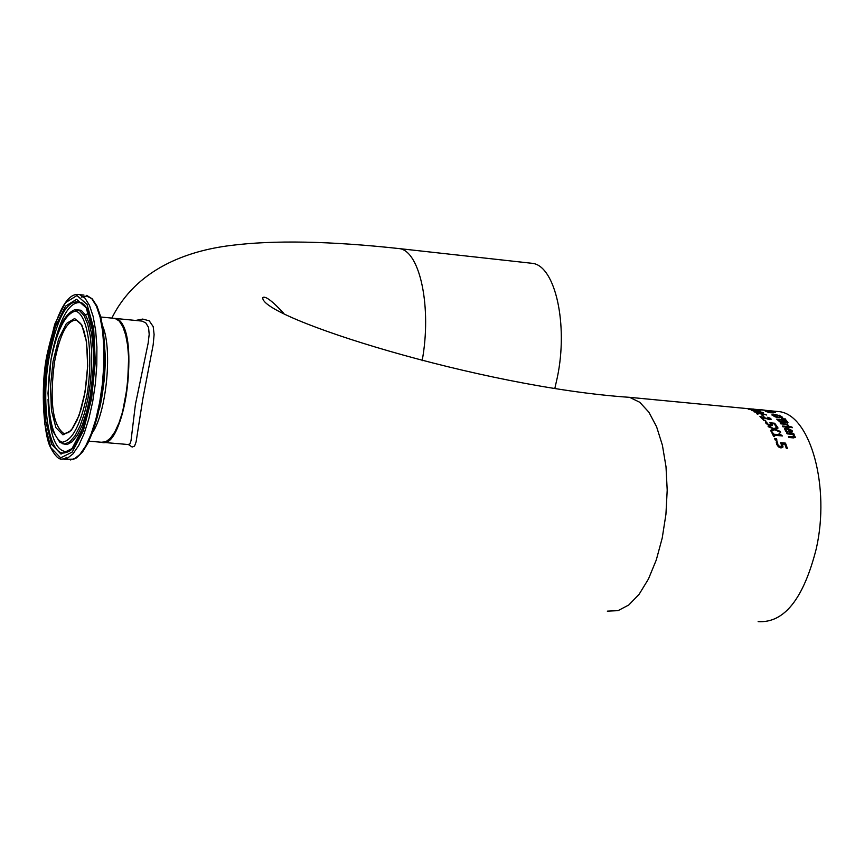 <?xml version="1.0" encoding="UTF-8"?>
<svg xmlns="http://www.w3.org/2000/svg" width="864" height="864" viewBox="0 0 864 864"><rect width="100%" height="100%" fill="white"/><g stroke="black" fill="none" stroke-linecap="round" stroke-linejoin="round"><path stroke-width="1.3" d="M776.261 442.4L777.514 442.519L777.665 444.96L780.451 447.088L781.79 445.986L780.656 442.681L785.506 443.124L787.439 448.502L786.326 448.405L784.868 444.236L782.352 444.01L782.968 447.055M780.948 443.2L785.408 443.61L787.158 448.481M782.352 444.01L783.011 446.947L781.013 447.973L778.442 446.861L776.671 444.344L776.272 441.914L777.611 442.033L777.773 444.463L778.842 445.932L781.618 446.645M761.767 409.806L763.344 410.022M760.385 409.687L764.51 410.13M758.786 409.536L760.277 409.838M760.309 409.698L758.149 409.633M760.417 409.795L770.731 410.864L760.406 409.849M768.334 412.16L765.31 411.34L766.498 411.005L775.397 412.571L771.055 411.988L769.964 412.312L773.356 412.916L768.118 412.603M765.32 411.34L766.195 411.394M770.126 411.599L774.187 412.182L771.163 412.02M774.306 412.474L774.986 412.268M769.997 411.685L766.217 411.296L769.997 411.685L768.593 412.074M780.764 416.167L782.579 417.463M771.962 415.055L774.641 414.893M776.617 417.28L781.283 417.064M773.194 415.228L774.23 416.534M773.528 415.66L778.723 417.161L781.423 416.923L779.08 415.508L775.883 414.968L773.204 415.152L773.528 415.66M779.371 415.249L782.665 417.334L779.36 417.722L775.224 416.902L771.93 414.774L775.224 414.526L779.306 415.573M786.013 420.044L787.979 422.636L784.069 422.01L782.568 422.766L780.008 422.021L776.693 419.159L786.013 420.044L787.892 422.766M777.146 419.623L785.927 420.455M782.827 420.293L784.49 421.805L786.694 422.032L785.56 420.552L782.827 420.293L784.015 422.528M783 421.762L781.79 420.196L778.345 419.872L780.138 421.956L781.823 422.453L783 421.762M778.345 419.872L780.224 421.546L782.903 422.258M786.694 422.032L784.912 422.442M782.773 418.954L785.041 419.234M784.966 418.673L785.646 419.31L781.477 418.457L784.879 419.094M789.923 427.442L782.903 426.784L782.374 426.006L789.394 426.665L789.923 427.442M789.394 426.665L789.512 427.399M782.698 426.481L789.296 427.097M786.704 424.861L788.508 426.028M780.602 423.619L787.342 424.472M787.244 423.814L787.795 424.516L786.748 424.408L788.918 426.071L785.754 424.321L780.786 423.846L780.235 423.155L787.158 424.235M784.447 428.933L786.856 428.371L792.353 431.838M786.834 431.266L787.795 432.054L786.499 431.924L785.646 431.082L784.48 428.62L786.942 427.939L792.126 430.564L792.234 432L789.523 432.302L787.396 428.76L785.657 429.224L787.061 431.978M785.635 429.527L786.737 431.708M788.292 428.846L789.923 431.514L791.154 431.352L791.122 430.423L788.292 428.846L789.826 431.957L791.219 431.287M790.852 427.194L791.942 427.68M791.748 426.848L792.353 427.723L790.517 426.73L791.662 427.27M793.39 434.441L795.442 437.27L793.508 437.908L788.94 437.486L788.454 436.46L793.951 436.784L794.016 435.91L792.396 434.344L787.136 433.858L786.64 432.918L793.67 433.566L794.167 434.506L793.292 434.884L795.377 437.422M788.692 436.946L794.059 436.72M793.67 433.566L793.822 434.473M786.899 433.393L793.573 434.02M753.181 409.158L744.444 408.326M753.214 409.018L753.894 409.223M753.916 409.126L747.133 408.661M747.144 408.586L755.935 409.676M755.957 409.579L742.424 408.132M758.214 410.756L748.775 409.342L756.799 409.817L750.784 409.644L760.147 411.07L753.322 410.789L762.739 412.387L751.475 410.476L758.171 410.983M759.661 412.711L766.649 415.022L760.536 413.208L757.426 414.212L756.616 413.608L759.24 412.819L753.991 411.836L763.312 412.722L759.661 412.711L760.255 413.294M758.84 412.711L759.65 412.787M756.972 413.867L759.24 412.819M764.003 416.275L761.119 414.698L764.003 416.275M762.264 414.806L763.376 416.21M761.594 417.031L763.787 419.299L762.707 419.202L759.942 416.383L768.841 418.997L769.619 418.36L767.729 417.226L770.753 418.5L771.131 419.321L769.511 419.656L761.594 417.031L763.279 419.256M768.722 417.722L771.044 419.45M764.878 418.316L769.748 419.083M760.439 416.848L761.584 417.074M766.022 421.146L763.528 420.142L766.022 421.146M765.32 420.304L765.547 421.103M763.927 420.606L765.234 420.725M771.649 423.63L772.492 425.488L770.656 425.909L766.066 423.598L765.482 422.15L766.811 422.28L767.167 423.706L770.094 425.077L771.25 424.764L769.867 422.777L774.695 423.241L777.028 426.47L775.926 426.373L774.155 423.857L771.649 423.63L772.481 425.509M770.364 423.263L774.608 423.662L776.617 426.438M765.547 422.593L766.724 422.701L768.258 425.045L771.174 424.991M773.345 429.041L767.988 426.114L774.004 428.641L777.416 427.054L778.043 428.036L775.354 429.289L780.008 431.33L780.581 432.367L774.695 429.71L771.174 431.492L770.569 430.391L773.345 429.041L770.742 430.704M768.398 426.751L773.917 429.073L777.33 427.486L777.762 428.166M780.008 431.33L780.127 432.162M775.354 429.289L779.911 431.773M773.96 435.175L774.641 436.622L773.68 436.536L771.8 432.67L772.762 432.756L773.464 434.16L779.771 434.743L779.069 433.339L782.438 435.964L773.96 435.175L774.317 436.59M779.317 433.825L782.114 435.931M772.049 433.156L773.377 434.614L779.771 434.743M776.963 440.122L775.159 439.949L774.576 438.545L776.38 438.718L776.963 440.122M776.38 438.718L776.66 440.089M774.781 439.042L776.272 439.182M774.004 411.156L779.911 411.718C810.626 416.113 830.304 486.994 816.286 548.694C803.531 598.936 784.156 623.246 758.138 621.626M109.48 439.193C128.056 425.077 136.145 339.844 120.582 322.704M114.394 318.276L118.757 320.231C139.914 334.649 124.729 448.74 102.557 442.422M529.351 263.002L532.991 263.412C555.379 266.717 568.339 324.821 557.356 377.276L554.958 387.893M139.093 320.803L142.042 321.095L145.811 322.909L148.576 327.488L149.191 334.357L148.144 343.202L135.4 404.568L131.015 440.683L129.902 443.966L127.948 444.496L103.799 442.444M115.603 318.47L139.255 320.814M128.552 444.625L132.17 447.055L134.546 446.105L136.091 441.958L142.754 399.298L153.176 344.768L154.105 334.584L153.209 326.646L149.256 320.825L142.69 319.064L135.605 320.458M745.6 408.434L629.608 397.332L639.749 402.268L648.896 412.204L656.586 426.74L662.396 445.198L666.004 466.69L667.202 490.136L665.928 514.328L662.224 538.013L656.294 559.948L648.454 579.01L639.133 594.259L628.819 604.962L618.03 610.654L607.316 611.15M54.529 361.908C59.994 333.817 67.36 319.864 76.637 320.047L80.752 323.676L83.678 329.94L86.098 339.876L87.448 352.35L87.588 366.509L86.519 381.37L84.294 395.928L81.076 409.18L77.09 420.206L72.652 428.274L68.569 432.562L63.904 433.609C52.542 425.11 49.421 401.209 54.529 361.908M113.162 318.233L115.214 318.438L119.297 321.106L122.85 326.7L125.68 334.994L127.656 345.578L128.65 357.923L127.548 385.387L122.602 411.836L118.973 422.982L114.804 431.957L110.322 438.329L105.754 441.796L101.326 442.238C126.144 451.829 140.724 321.84 115.214 318.438L100.04 316.926M90.85 434.776C106.704 416.016 113.476 344.866 101.466 323.633M53.028 361.476L50.458 386.986L51.473 410.551L55.901 427.648L62.942 434.84L71.237 430.52L79.142 415.346L85.028 392.278L87.674 366.001L86.519 341.95L81.842 325.026L74.639 318.514L66.377 323.525L58.687 338.882L53.028 361.476M51.052 359.575C57.164 330.016 65.264 313.859 75.373 311.116C87.739 313.513 93.636 353.862 87.134 394.297C80.665 424.699 72.349 440.683 62.197 442.249C50.047 438.199 44.863 398.434 51.052 359.575M46.915 355.601L54.745 324.184L65.426 302.713L76.95 295.531L87.048 304.42L93.647 327.996L95.299 361.703L91.595 398.596L83.311 430.92L72.22 452.045L60.62 457.877L50.846 447.649L44.723 423.749L43.351 390.992L46.915 355.601M84.002 295.099L79.801 294.678C67.457 291.784 56.484 312.055 46.872 355.493C39.766 390.722 44.431 437.378 50.652 447.692C54.724 455.371 58.298 459.184 61.355 459.14L67.046 458.546L72.932 453.935L78.732 445.468L84.132 433.555L88.862 418.738L92.675 401.782L95.375 383.551L96.8 364.975L96.908 347.026L95.677 330.62L93.182 316.58L89.575 305.597L85.028 298.188L79.801 294.678L77.566 294.386M70.502 459.961L76.594 457.866L82.534 452.012L88.171 442.703L93.312 430.315L97.729 415.379L101.218 398.628L103.594 380.84L104.76 362.902L104.641 345.686L103.259 330.016L100.667 316.634L96.984 306.115L92.275 298.89L86.659 295.369L91.919 298.89L96.487 306.288L100.116 317.272L102.632 331.29L103.885 347.695L103.788 365.634L102.362 384.188L99.662 402.408L95.839 419.353L91.098 434.149L85.676 446.062L79.866 454.507L73.948 459.119L64.033 459.367M47.909 356.551L44.507 390.334L45.824 421.6L51.667 444.377L61.009 454.097L72.058 448.513L82.631 428.36L90.515 397.548L94.036 362.416L92.47 330.296L86.195 307.8L76.561 299.3L65.578 306.115L55.393 326.581L47.909 356.551M65.923 457.196L67.608 458.287M92.254 433.231C105.17 393.152 108.022 354.478 100.818 317.218M91.4 298.339L86.486 296.06L81.259 297.14M85.439 314.777L88.376 313.524M104.792 349.661L105.062 366.584L104.22 379.944L101.768 397.537L99.036 409.828M59.875 442.357L64.724 444.01L69.919 441.731L75.146 435.596L80.093 425.93L84.467 413.294L87.988 398.434L90.428 382.255L91.649 365.742L91.573 349.92L90.212 335.75L87.653 324.076L84.067 315.576L79.672 310.727L74.747 309.766C64.141 313.945 56.225 330.491 50.998 359.435L47.984 393.196L50.123 420.757L52.769 431.017L59.875 442.357M62.154 443.642L67.068 444.604L72.274 441.698L77.458 435.035L82.328 424.969L86.584 412.074L89.975 397.084L92.297 380.905L93.409 364.489L93.236 348.829L91.8 334.843L89.197 323.363L85.59 315.025L81.194 310.273L75.244 309.636M49.183 357.016C58.028 313.502 69.293 295.758 82.976 303.804C104.782 320.155 90.364 448.654 66.323 452.304C49.55 459.95 40.262 405.842 49.183 357.016M48.038 399.287C49.14 434.754 55.685 452.218 67.673 451.678M81.961 302.886C70.319 300.1 60.577 315.976 52.736 350.525M532.991 263.412L399.827 248.659C420.206 251.824 431.892 308.07 422.15 360.742M779.911 411.718L770.558 410.821M760.892 409.892L747.457 408.607M88.171 441.115L101.326 442.238M74.747 309.766L75.352 309.604M99.014 409.957C100.613 406.836 107.006 371.639 104.771 349.196M399.827 248.659C330.091 241.056 273.715 239.987 230.71 245.473C186.883 250.841 136.123 269.136 111.845 318.103M283.716 313.265C272.3 301.007 265.334 295.758 262.807 297.529C258.93 317.239 481.27 387.385 629.608 397.332"/></g></svg>
